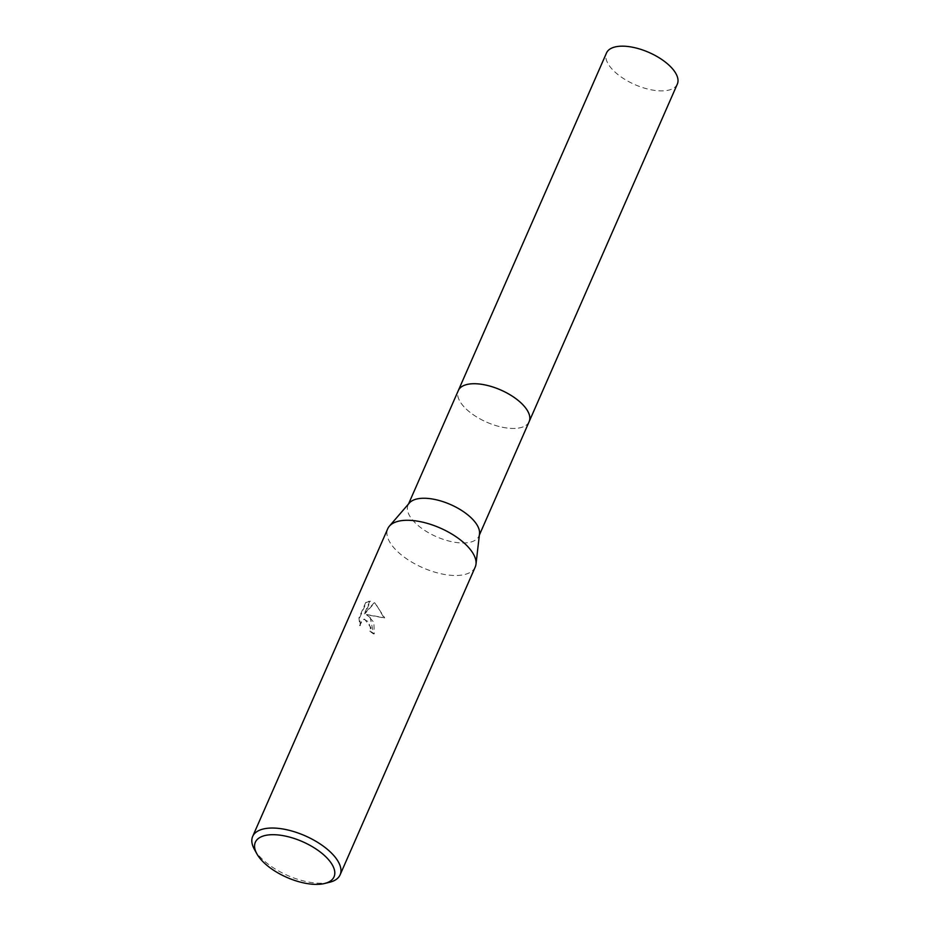 <?xml version="1.0" encoding="UTF-8"?>
<svg xmlns="http://www.w3.org/2000/svg" width="930" height="930" viewBox="0 0 930 930"><rect width="100%" height="100%" fill="white"/><g stroke="black" fill="none" stroke-linecap="round" stroke-linejoin="round"><path stroke-width="0.7" stroke-dasharray="4.65 3.49" d="M529.147 421.639A38.676 17.554 23.7 0 1 525.497 425.684A38.676 17.554 23.7 0 1 467.209 409.967A38.676 17.554 23.7 0 1 457.804 395.971A38.676 17.554 23.7 0 1 458.316 390.553M529.042 421.883A38.676 17.565 23.7 0 1 525.508 425.673A38.676 17.565 23.7 0 1 467.209 409.956A38.676 17.565 23.7 0 1 457.804 395.959A38.676 17.565 23.7 0 1 458.211 390.798M479.508 533.797A38.676 17.554 23.7 0 1 478.869 536.168A38.676 17.554 23.7 0 1 453.247 542.004A38.676 17.554 23.7 0 1 416.931 524.485A38.676 17.554 23.7 0 1 408.049 505.071A38.676 17.554 23.7 0 1 409.363 503.002M475.207 567.079A47.744 21.681 23.7 0 1 443.575 574.287A47.744 21.681 23.7 0 1 398.738 552.664A47.744 21.681 23.7 0 1 387.764 528.693M370.245 617.59L366.385 614.695L384.02 617.904L376.057 604.337L374.058 602.849L364.304 613.777L369.768 601.326L365.734 602.454L358.992 617.822L359.689 625.669L361.84 620.368L363.932 619.252L368.431 621.717L370.442 627.924L369.78 631.191A47.744 21.681 -156.3 0 0 373.581 633.958L370.245 617.59M329.58 882.268A47.744 21.681 23.7 0 1 263.643 860.413A47.744 21.681 23.7 0 1 254.332 849.241M360.352 625.576L359.678 617.718L366.42 602.349L370.442 601.222L364.978 613.684L374.709 602.745L384.706 617.811L367.048 614.591L373.906 622.414L374.255 633.865A46.791 21.239 23.7 0 1 370.442 631.098L371.105 627.82L364.595 619.159L362.502 620.275L359.689 625.669M370.442 631.098L369.78 631.191M366.42 602.349L365.734 602.454M359.678 617.718L358.992 617.822M374.255 633.865L373.581 633.958M367.048 614.591L366.385 614.695M370.442 601.222L369.768 601.326M364.978 613.684L364.304 613.777M374.709 602.745L374.058 602.849M384.706 617.811L384.02 617.904M677.331 84.072A38.676 17.554 23.7 0 1 666.415 90.559A38.676 17.554 23.7 0 1 624.251 79.015A38.676 17.554 23.7 0 1 606.5 52.987M528.996 421.988A38.688 17.565 23.7 0 1 518.243 428.125A38.688 17.565 23.7 0 1 476.427 416.791A38.688 17.565 23.7 0 1 458.165 390.902M408.537 503.955L408.049 505.071M368.454 601.373L369.129 601.28M363.932 619.252L364.595 619.159M479.369 535.052L478.869 536.168"/><path stroke-width="1.4" d="M458.165 390.902A38.688 17.565 23.7 0 1 458.316 390.542A38.676 17.554 23.7 0 1 483.937 384.706A38.676 17.554 23.7 0 1 520.254 402.225A38.676 17.554 23.7 0 1 529.147 421.639A38.688 17.565 23.7 0 1 528.996 421.988M458.211 390.798A38.676 17.565 23.7 0 1 483.67 384.648A38.676 17.565 23.7 0 1 520.265 402.213A38.676 17.565 23.7 0 1 529.042 421.883M256.831 853.775L254.332 849.241A47.744 21.681 23.7 0 1 252.669 836.442L387.764 528.693A47.744 21.681 23.7 0 1 389.391 526.136L409.363 503.002A38.676 17.554 23.7 0 1 469.987 516.743A38.676 17.554 23.7 0 1 479.508 533.797L475.997 564.15A47.744 21.681 23.7 0 1 475.207 567.079L340.113 874.828A47.744 21.681 23.7 0 1 329.58 882.268L324.547 883.5A42.978 19.507 23.7 0 1 265.213 863.831A42.978 19.507 23.7 0 1 256.831 853.775A42.978 19.507 23.7 0 1 273.99 834.698A42.978 19.507 23.7 0 1 324.163 855.24A42.978 19.507 23.7 0 1 324.547 883.5M389.391 526.136A47.744 21.681 23.7 0 1 464.233 543.108A47.744 21.681 23.7 0 1 475.997 564.15M252.669 836.442A47.744 21.681 23.7 0 1 284.313 829.246A47.744 21.681 23.7 0 1 329.139 850.857A47.744 21.681 23.7 0 1 340.113 874.828M529.158 421.639A38.688 17.565 23.7 0 0 511.395 395.599A38.688 17.565 23.7 0 0 469.22 384.055A38.688 17.565 23.7 0 0 458.316 390.542L606.5 52.987A38.676 17.554 23.7 0 1 617.415 46.5A38.676 17.554 23.7 0 1 659.568 58.044A38.676 17.554 23.7 0 1 677.331 84.072L479.369 535.052M458.316 390.553L408.537 503.955"/></g></svg>
